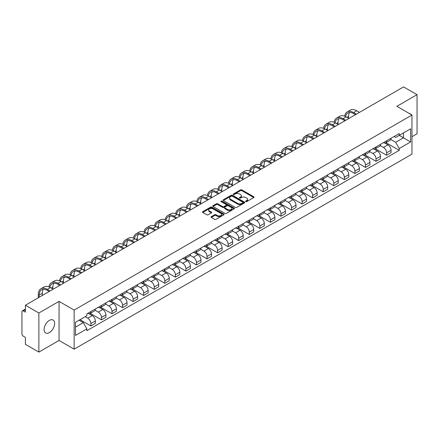 <?xml version="1.0" encoding="UTF-8"?>
<svg xmlns="http://www.w3.org/2000/svg" width="439" height="439" viewBox="0 0 439 439"><rect width="100%" height="100%" fill="white"/><g stroke="black" fill="none" stroke-linecap="round" stroke-linejoin="round"><path stroke-width="0.66" d="M245.785 201.627A0.658 0.379 0 0 0 246.718 201.627L253.78 197.55A0.938 0.543 0 0 0 254.055 197.171A0.938 0.543 0 0 0 253.78 196.787L241.818 189.878A0.938 0.543 0 0 0 240.49 189.878L233.427 193.956A0.658 0.379 0 0 0 233.235 194.225A0.658 0.379 0 0 0 233.427 194.493A0.658 0.379 0 0 0 234.355 194.493L235.271 193.967A3.007 1.734 0 0 1 239.524 193.967L240.523 194.543A3.007 1.734 0 0 1 241.401 195.767A3.007 1.734 0 0 1 240.523 196.996L239.606 197.523A0.658 0.379 0 0 0 239.414 197.791A0.658 0.379 0 0 0 239.606 198.06A0.658 0.379 0 0 0 240.539 198.06L241.45 197.534A3.007 1.734 0 0 1 245.703 197.534L246.702 198.11A3.007 1.734 0 0 1 247.58 199.339A3.007 1.734 0 0 1 246.702 200.563L245.785 201.089A0.658 0.379 0 0 0 245.593 201.358A0.658 0.379 0 0 0 245.785 201.627L245.785 201.089M49.371 332.597A7.468 4.313 120 0 0 54.249 326.018A7.468 4.313 120 0 0 53.103 320.031A7.468 4.313 120 0 0 49.371 320.404A7.468 4.313 120 0 0 44.493 326.984A7.468 4.313 120 0 0 45.634 332.965A7.468 4.313 120 0 0 49.371 332.597M411.085 114.53A7.468 4.313 120 0 0 410.289 113.811A7.468 4.313 120 0 0 409.269 113.481M211.313 216.657A0.938 0.543 0 0 0 211.038 217.042A0.938 0.543 0 0 0 211.313 217.426L214.671 219.363A0.938 0.543 0 0 0 215.999 219.363L223.841 214.836A0.938 0.543 0 0 0 224.115 214.451A0.938 0.543 0 0 0 223.841 214.067L211.878 207.164A0.938 0.543 0 0 0 210.55 207.164L202.708 211.691A0.938 0.543 0 0 0 202.434 212.075A0.938 0.543 0 0 0 202.708 212.46L206.764 214.797A0.938 0.543 0 0 0 208.091 214.797L211.45 212.86A0.938 0.543 0 0 0 211.724 212.476A0.938 0.543 0 0 0 211.45 212.092L209.436 210.934A2.513 1.449 0 0 1 208.701 209.908A2.513 1.449 0 0 1 210.254 208.563A2.513 1.449 0 0 1 212.992 208.882L220.866 213.425A2.513 1.449 0 0 1 221.602 214.451A2.513 1.449 0 0 1 220.054 215.796A2.513 1.449 0 0 1 217.31 215.478L215.999 214.72A0.938 0.543 0 0 0 214.671 214.72L211.313 216.657L211.313 217.426M74.147 310.082L59.051 301.368L38.873 313.012L25.402 305.237L403.578 86.9L417.05 94.676L396.878 106.326L411.974 115.04L74.147 310.082L74.147 349.17L411.974 154.127L411.974 115.04M235.337 207.433A0.938 0.543 0 0 0 236.665 207.433L244.507 202.906A0.938 0.543 0 0 0 244.781 202.522A0.938 0.543 0 0 0 244.507 202.138L232.544 195.229A0.938 0.543 0 0 0 231.216 195.229L223.374 199.756A0.938 0.543 0 0 0 223.1 200.14A0.938 0.543 0 0 0 223.374 200.524L235.337 207.433M221.344 201.77A0.658 0.379 0 0 1 222.013 201.863L222.013 201.084L234.174 208.102A0.938 0.543 0 0 1 234.448 208.487A0.938 0.543 0 0 1 234.174 208.871L226.332 213.398A0.938 0.543 0 0 1 225.004 213.398L213.041 206.489L216.4 204.569L216.4 203.789L213.041 205.726A0.938 0.543 0 0 0 212.767 206.111A0.938 0.543 0 0 0 213.041 206.489L213.041 205.726M216.4 204.569A0.938 0.543 0 0 1 217.728 204.569L217.728 203.789A0.938 0.543 0 0 0 216.4 203.789M217.728 203.789L222.578 206.588A0.938 0.543 0 0 0 223.906 206.588L226.134 205.304A0.938 0.543 0 0 0 226.409 204.92A0.938 0.543 0 0 0 226.134 204.536L221.08 201.622A0.658 0.379 0 0 1 220.888 201.353A0.658 0.379 0 0 1 221.294 201.002A0.658 0.379 0 0 1 222.013 201.084M38.873 313.012L38.873 352.1L25.402 344.324L25.402 337.404L23.305 336.192A1.915 1.103 -120 0 1 21.95 333.849L21.95 311.723A1.915 1.103 -120 0 1 22.345 310.85L25.402 309.083M411.974 136.694L417.05 133.763L417.05 94.676M38.873 352.1L59.051 340.455L74.147 349.17M25.402 305.237L25.402 312.156L23.305 310.944A1.915 1.103 -120 0 0 22.345 310.85M386.583 140.837A4.406 2.541 60 0 1 385.672 142.818L390.139 140.233A4.406 2.541 -120 0 0 391.05 138.258M380.245 145.583L383.472 147.444A4.406 2.541 60 0 1 386.583 152.838L391.056 150.259A4.406 2.541 -120 0 0 387.939 144.865L384.74 143.015M391.056 150.259L391.056 152.64L386.583 155.225L375.383 148.755M385.672 142.818A4.406 2.541 60 0 1 383.505 142.615M386.583 152.838L386.583 155.225M376.025 146.933A4.406 2.541 60 0 1 375.109 148.914L379.581 146.335A4.406 2.541 -120 0 0 380.492 144.354M364.82 154.852L376.025 161.322L380.492 158.742L380.492 156.355A4.406 2.541 -120 0 0 377.375 150.961L374.182 149.117M375.109 148.914A4.406 2.541 60 0 1 372.941 148.717M369.682 151.68L372.909 153.54A4.406 2.541 60 0 1 376.025 158.934L376.025 161.322M365.462 153.035A4.406 2.541 60 0 1 364.551 155.011L369.018 152.432A4.406 2.541 -120 0 0 369.929 150.456M354.262 160.948L365.462 167.418L369.929 164.839L369.929 162.452A4.406 2.541 -120 0 0 366.817 157.058L363.618 155.214M364.551 155.011A4.406 2.541 60 0 1 362.384 154.813M359.118 157.777L362.351 159.637A4.406 2.541 60 0 1 365.462 165.031L365.462 167.418M354.899 159.132A4.406 2.541 60 0 1 353.988 161.108L358.454 158.528A4.406 2.541 -120 0 0 359.371 156.553M343.699 167.05L354.899 173.515L359.371 170.936L359.371 168.549A4.406 2.541 -120 0 0 356.254 163.154L353.055 161.311M353.988 161.108A4.406 2.541 60 0 1 351.82 160.91M348.561 163.873L351.787 165.739A4.406 2.541 60 0 1 354.899 171.133L354.899 173.515M344.341 165.229A4.406 2.541 60 0 1 343.43 167.204L347.897 164.625A4.406 2.541 -120 0 0 348.807 162.649M333.141 173.147L344.341 179.611L348.807 177.032L348.807 174.651A4.406 2.541 -120 0 0 345.696 169.256L342.497 167.407M343.43 167.204A4.406 2.541 60 0 1 341.262 167.007M337.997 169.97L341.224 171.836A4.406 2.541 60 0 1 344.341 177.23L344.341 179.611M333.777 171.325A4.406 2.541 60 0 1 332.866 173.301L337.333 170.722A4.406 2.541 -120 0 0 338.244 168.746M322.577 179.244L333.777 185.708L338.244 183.129L338.244 180.747A4.406 2.541 -120 0 0 335.133 175.353L331.933 173.504M332.866 173.301A4.406 2.541 60 0 1 330.699 173.103M327.439 176.066L330.666 177.932A4.406 2.541 60 0 1 333.777 183.326L333.777 185.708M323.219 177.422A4.406 2.541 60 0 1 322.303 179.403L326.775 176.818A4.406 2.541 -120 0 0 327.686 174.843M312.014 185.34L323.219 191.805L327.686 189.225L327.686 186.844A4.406 2.541 -120 0 0 324.569 181.45L321.375 179.6M322.303 179.403A4.406 2.541 60 0 1 320.135 179.2M316.876 182.169L320.102 184.029A4.406 2.541 60 0 1 323.219 189.423L323.219 191.805M312.656 183.518A4.406 2.541 60 0 1 311.745 185.499L316.212 182.92A4.406 2.541 -120 0 0 317.123 180.939M301.456 191.437L312.656 197.907L317.123 195.328L317.123 192.94A4.406 2.541 -120 0 0 314.011 187.546L310.812 185.702M311.745 185.499A4.406 2.541 60 0 1 309.577 185.296M306.312 188.265L309.539 190.125A4.406 2.541 60 0 1 312.656 195.52L312.656 197.907M302.092 189.621A4.406 2.541 60 0 1 301.181 191.596L305.648 189.017A4.406 2.541 -120 0 0 306.565 187.036M290.892 197.534L302.092 204.003L306.565 201.424L306.565 199.037A4.406 2.541 -120 0 0 303.448 193.643L300.249 191.799M301.181 191.596A4.406 2.541 60 0 1 299.014 191.399M295.754 194.362L298.981 196.222A4.406 2.541 60 0 1 302.092 201.616L302.092 204.003M291.534 195.717A4.406 2.541 60 0 1 290.623 197.693L295.09 195.114A4.406 2.541 -120 0 0 296.001 193.138M280.334 203.636L291.534 210.1L296.001 207.521L296.001 205.134A4.406 2.541 -120 0 0 292.89 199.74L289.691 197.896M290.623 197.693A4.406 2.541 60 0 1 288.45 197.495M285.191 200.458L288.418 202.324A4.406 2.541 60 0 1 291.534 207.713L291.534 210.1M280.971 201.814A4.406 2.541 60 0 1 280.06 203.789L284.527 201.21A4.406 2.541 -120 0 0 285.438 199.235M269.771 209.732L280.971 216.197L285.438 213.617L285.438 211.236A4.406 2.541 -120 0 0 282.326 205.842L279.127 203.992M280.06 203.789A4.406 2.541 60 0 1 277.892 203.592M274.633 206.555L277.86 208.421A4.406 2.541 60 0 1 280.971 213.815L280.971 216.197M270.413 207.91A4.406 2.541 60 0 1 269.497 209.886L273.969 207.307A4.406 2.541 -120 0 0 274.88 205.331M259.208 215.829L270.413 222.293L274.88 219.714L274.88 217.332A4.406 2.541 -120 0 0 271.763 211.938L268.569 210.089M269.497 209.886A4.406 2.541 60 0 1 267.329 209.688M264.069 212.652L267.296 214.517A4.406 2.541 60 0 1 270.413 219.912L270.413 222.293M259.85 214.007A4.406 2.541 60 0 1 258.939 215.988L263.405 213.403A4.406 2.541 -120 0 0 264.316 211.428M248.65 221.925L259.85 228.39L264.316 225.811L264.316 223.429A4.406 2.541 -120 0 0 261.205 218.035L258.006 216.186M258.939 215.988A4.406 2.541 60 0 1 256.771 215.785M253.506 218.748L256.733 220.614A4.406 2.541 60 0 1 259.85 226.008L259.85 228.39M249.286 220.104A4.406 2.541 60 0 1 248.375 222.085L252.842 219.505A4.406 2.541 -120 0 0 253.758 217.524M238.086 228.022L249.286 234.492L253.758 231.913L253.758 229.526A4.406 2.541 -120 0 0 250.642 224.131L247.442 222.288M248.375 222.085A4.406 2.541 60 0 1 246.208 221.882M242.948 224.85L246.175 226.711A4.406 2.541 60 0 1 249.286 232.105L249.286 234.492M238.728 226.206A4.406 2.541 60 0 1 237.817 228.181L242.284 225.602A4.406 2.541 -120 0 0 243.195 223.621M227.528 234.119L238.728 240.588L243.195 238.009L243.195 235.622A4.406 2.541 -120 0 0 240.084 230.228L236.884 228.384M237.817 228.181A4.406 2.541 60 0 1 235.644 227.984M232.385 230.947L235.611 232.807A4.406 2.541 60 0 1 238.728 238.201L238.728 240.588M228.165 232.302A4.406 2.541 60 0 1 227.254 234.278L231.721 231.699A4.406 2.541 -120 0 0 232.632 229.723M216.965 240.215L228.165 246.685L232.632 244.106L232.632 241.719A4.406 2.541 -120 0 0 229.52 236.325L226.321 234.481M227.254 234.278A4.406 2.541 60 0 1 225.086 234.08M221.827 237.044L225.053 238.904A4.406 2.541 60 0 1 228.165 244.298L228.165 246.685M217.607 238.399A4.406 2.541 60 0 1 216.69 240.374L221.163 237.795A4.406 2.541 -120 0 0 222.074 235.82M206.401 246.317L217.607 252.782L222.074 250.203L222.074 247.821A4.406 2.541 -120 0 0 218.957 242.427L215.758 240.577M216.69 240.374A4.406 2.541 60 0 1 214.523 240.177M211.263 243.14L214.49 245.006A4.406 2.541 60 0 1 217.607 250.4L217.607 252.782M207.043 244.496A4.406 2.541 60 0 1 206.132 246.471L210.599 243.892A4.406 2.541 -120 0 0 211.51 241.916M195.843 252.414L207.043 258.878L211.51 256.299L211.51 253.918A4.406 2.541 -120 0 0 208.399 248.523L205.2 246.674M206.132 246.471A4.406 2.541 60 0 1 203.965 246.274M200.7 249.237L203.926 251.103A4.406 2.541 60 0 1 207.043 256.497L207.043 258.878M196.48 250.592A4.406 2.541 60 0 1 195.569 252.568L200.036 249.989A4.406 2.541 -120 0 0 200.952 248.013M185.28 258.511L196.48 264.975L200.952 262.396L200.952 260.014A4.406 2.541 -120 0 0 197.835 254.62L194.636 252.771M195.569 252.568A4.406 2.541 60 0 1 193.401 252.37M190.142 255.333L193.369 257.199A4.406 2.541 60 0 1 196.48 262.593L196.48 264.975M185.922 256.689A4.406 2.541 60 0 1 185.011 258.67L189.478 256.091A4.406 2.541 -120 0 0 190.389 254.11M174.722 264.607L185.922 271.077L190.389 268.492L190.389 266.111A4.406 2.541 -120 0 0 187.272 260.717L184.078 258.873M185.011 258.67A4.406 2.541 60 0 1 182.838 258.467M179.578 261.435L182.805 263.296A4.406 2.541 60 0 1 185.922 268.69L185.922 271.077M175.359 262.791A4.406 2.541 60 0 1 174.448 264.766L178.914 262.187A4.406 2.541 -120 0 0 179.825 260.206M164.159 270.704L175.359 277.174L179.825 274.594L179.825 272.207A4.406 2.541 -120 0 0 176.714 266.813L173.515 264.969M174.448 264.766A4.406 2.541 60 0 1 172.28 264.569M169.02 267.532L172.247 269.392A4.406 2.541 60 0 1 175.359 274.787L175.359 277.174M164.795 268.887A4.406 2.541 60 0 1 163.884 270.863L168.356 268.284A4.406 2.541 -120 0 0 169.267 266.308M153.595 276.8L164.801 283.27L169.267 280.691L169.267 278.304A4.406 2.541 -120 0 0 166.151 272.91L162.951 271.066M163.884 270.863A4.406 2.541 60 0 1 161.717 270.665M158.457 273.629L161.684 275.489A4.406 2.541 60 0 1 164.801 280.883L164.801 283.27M154.237 274.984A4.406 2.541 60 0 1 153.326 276.96L157.793 274.38A4.406 2.541 -120 0 0 158.704 272.405M143.037 282.903L154.237 289.367L158.704 286.788L158.704 284.401A4.406 2.541 -120 0 0 155.593 279.012L152.393 277.163M153.326 276.96A4.406 2.541 60 0 1 151.159 276.762M147.894 279.725L151.12 281.591A4.406 2.541 60 0 1 154.237 286.985L154.237 289.367M143.674 281.081A4.406 2.541 60 0 1 142.763 283.056L147.23 280.477A4.406 2.541 -120 0 0 148.146 278.502M132.474 288.999L143.674 295.463L148.146 292.884L148.146 290.503A4.406 2.541 -120 0 0 145.029 285.109L141.83 283.259M142.763 283.056A4.406 2.541 60 0 1 140.595 282.859M137.336 285.822L140.562 287.688A4.406 2.541 60 0 1 143.674 293.082L143.674 295.463M133.116 287.177A4.406 2.541 60 0 1 132.199 289.153L136.672 286.574A4.406 2.541 -120 0 0 137.583 284.598M121.916 295.096L133.116 301.56L137.583 298.981L137.583 296.599A4.406 2.541 -120 0 0 134.466 291.205L131.272 289.356M132.199 289.153A4.406 2.541 60 0 1 130.032 288.955M126.772 291.919L129.999 293.784A4.406 2.541 60 0 1 133.116 299.178L133.116 301.56M122.552 293.274A4.406 2.541 60 0 1 121.641 295.255L126.108 292.676A4.406 2.541 -120 0 0 127.019 290.695M111.352 301.192L122.552 307.662L127.019 305.078L127.019 302.696A4.406 2.541 -120 0 0 123.908 297.302L120.709 295.458M121.641 295.255A4.406 2.541 60 0 1 119.474 295.052M116.209 298.021L119.441 299.881A4.406 2.541 60 0 1 122.552 305.275L122.552 307.662M111.989 299.371A4.406 2.541 60 0 1 111.078 301.352L115.55 298.772A4.406 2.541 -120 0 0 116.461 296.791M100.789 307.289L111.989 313.759L116.461 311.18L116.461 308.793A4.406 2.541 -120 0 0 113.344 303.398L110.145 301.555M111.078 301.352A4.406 2.541 60 0 1 108.91 301.154M105.651 304.117L108.877 305.978A4.406 2.541 60 0 1 111.989 311.372L111.989 313.759M101.431 305.473A4.406 2.541 60 0 1 100.52 307.448L104.987 304.869A4.406 2.541 -120 0 0 105.898 302.894M90.231 313.386L101.431 319.855L105.898 317.276L105.898 314.889A4.406 2.541 -120 0 0 102.786 309.495L99.587 307.651M100.52 307.448A4.406 2.541 60 0 1 98.352 307.251M95.087 310.214L98.314 312.074A4.406 2.541 60 0 1 101.431 317.468L101.431 319.855M90.868 311.569A4.406 2.541 60 0 1 89.957 313.545L94.423 310.966A4.406 2.541 -120 0 0 95.34 308.99M80.002 319.68L90.868 325.952L95.34 323.373L95.34 320.986A4.406 2.541 -120 0 0 92.223 315.592L89.024 313.748M89.957 313.545A4.406 2.541 60 0 1 87.789 313.347M85.182 316.689L87.756 318.176A4.406 2.541 60 0 1 90.868 323.57L90.868 325.952M394.068 136.518L395.654 137.44L410.619 128.797L403.441 132.94L403.441 137.791L395.654 142.285L390.803 139.481M75.503 327.126L83.289 322.632L86.873 328.844L75.503 335.412L75.503 322.275L86.873 315.712L86.873 313.874L399.243 133.527L399.243 135.366L410.619 141.934L399.243 148.497L395.654 142.285M410.619 128.797L410.619 141.934M86.873 328.844L86.873 330.682L399.243 150.336L399.243 148.497M59.051 301.368L59.051 340.455M83.289 322.632L79.091 320.207M385.947 142.659L399.243 150.336M246.049 201.72L246.702 201.347A3.007 1.734 0 0 0 247.58 200.118L247.58 199.339M241.401 195.767L241.401 196.551A3.007 1.734 0 0 1 240.523 197.78L239.87 198.154M253.78 196.787L253.78 197.55L241.818 190.663A0.938 0.543 0 0 0 240.49 190.663L233.691 194.587M244.507 202.138L244.507 202.906L232.544 196.013A0.938 0.543 0 0 0 231.216 196.013L223.391 200.535M242.844 202.791A0.658 0.379 0 0 0 243.041 202.522A0.658 0.379 0 0 0 242.844 202.253L232.346 196.189A0.658 0.379 0 0 0 231.419 196.189L230.453 196.749A3.007 1.734 0 0 0 229.57 197.973A3.007 1.734 0 0 0 230.453 199.202L237.631 203.345A3.007 1.734 0 0 0 241.884 203.345L242.844 202.791L242.844 203.57A0.658 0.379 0 0 0 243.041 203.301L243.041 202.522M229.57 197.973L229.57 198.757A3.007 1.734 0 0 0 230.453 199.986L230.453 199.202M242.844 203.57L241.884 204.13A3.007 1.734 0 0 1 237.631 204.13L230.453 199.986M217.728 204.569L222.578 207.367A0.938 0.543 0 0 0 223.906 207.367L226.134 206.083A0.938 0.543 0 0 0 226.409 205.699L226.409 204.92M222.013 201.863L234.163 208.876M227.611 209.496A2.513 1.449 0 0 0 230.354 209.809A2.513 1.449 0 0 0 231.902 208.47A2.513 1.449 0 0 0 231.166 207.444L228.395 205.842A0.938 0.543 0 0 0 227.062 205.842L224.839 207.126A0.938 0.543 0 0 0 224.565 207.51A0.938 0.543 0 0 0 224.839 207.894L227.611 209.496L227.611 210.276A2.513 1.449 0 0 0 230.354 210.588A2.513 1.449 0 0 0 231.902 209.249L231.902 208.47M224.565 207.51L224.565 208.289A0.938 0.543 0 0 0 224.839 208.673L224.839 207.894M227.611 210.276L224.839 208.673M221.602 214.451L221.602 215.236A2.513 1.449 0 0 1 220.054 216.575A2.513 1.449 0 0 1 217.31 216.262L215.999 215.505A0.938 0.543 0 0 0 214.671 215.505L211.329 217.431M208.701 209.908L208.701 210.687A2.513 1.449 0 0 0 209.436 211.713L209.436 210.934M211.433 212.866L209.436 211.713M223.841 214.067L223.841 214.836L211.878 207.943A0.938 0.543 0 0 0 210.55 207.943L202.719 212.465M345.603 116.571A11.491 6.634 60 0 1 347.836 113.004A11.491 6.634 60 0 1 353.582 113.575L355.475 114.672M359.47 112.362L356.693 110.76A12.736 7.353 -120 0 0 350.327 110.129L347.216 111.929A12.736 7.353 -120 0 0 344.692 116.159M356.358 114.162L353.582 112.56A12.736 7.353 -120 0 0 347.216 111.929M344.577 120.571L344.577 120.961M348.571 118.267L348.571 116.467A11.491 6.634 60 0 1 349.609 112.477M335.045 122.668A11.491 6.634 60 0 1 337.273 119.106A11.491 6.634 60 0 1 343.018 119.671L344.917 120.769M348.912 118.459L346.135 116.856A12.736 7.353 -120 0 0 339.77 116.231L336.653 118.025A12.736 7.353 -120 0 0 334.134 122.256M345.795 120.259L343.018 118.656A12.736 7.353 -120 0 0 336.653 118.025M334.013 126.668L334.013 127.058M338.008 124.363L338.008 122.563A11.491 6.634 60 0 1 339.045 118.579M324.481 128.764A11.491 6.634 60 0 1 326.715 125.203A11.491 6.634 60 0 1 332.46 125.768L334.353 126.866M338.348 124.561L335.572 122.958A12.736 7.353 -120 0 0 329.206 122.327L326.089 124.122A12.736 7.353 -120 0 0 323.57 128.358M335.231 126.355L332.46 124.753A12.736 7.353 -120 0 0 326.089 124.122M323.455 132.765L323.455 133.16M327.45 130.46L327.45 128.665A11.491 6.634 60 0 1 328.487 124.676M313.918 134.861A11.491 6.634 60 0 1 316.151 131.299A11.491 6.634 60 0 1 321.897 131.87L323.79 132.962M327.785 130.657L325.014 129.055A12.736 7.353 -120 0 0 318.643 128.424L315.531 130.218A12.736 7.353 -120 0 0 313.007 134.455M324.673 132.452L321.897 130.849A12.736 7.353 -120 0 0 315.531 130.218M312.892 138.867L312.892 139.256M316.887 136.556L316.887 134.762A11.491 6.634 60 0 1 317.924 130.773M303.36 140.963A11.491 6.634 60 0 1 305.593 137.396A11.491 6.634 60 0 1 311.333 137.967L313.232 139.059M317.227 136.754L314.45 135.152A12.736 7.353 -120 0 0 308.085 134.521L304.968 136.32A12.736 7.353 -120 0 0 302.449 140.551M314.11 138.554L311.333 136.952A12.736 7.353 -120 0 0 304.968 136.32M302.334 144.963L302.334 145.353M306.323 142.653L306.323 140.859A11.491 6.634 60 0 1 307.366 136.869M292.797 147.06A11.491 6.634 60 0 1 295.03 143.493A11.491 6.634 60 0 1 300.775 144.063L302.669 145.155M306.663 142.851L303.887 141.248A12.736 7.353 -120 0 0 297.521 140.617L294.41 142.417A12.736 7.353 -120 0 0 291.886 146.648M303.552 144.65L300.775 143.048A12.736 7.353 -120 0 0 294.41 142.417M291.77 151.06L291.77 151.45M295.765 148.755L295.765 146.955A11.491 6.634 60 0 1 296.802 142.966M282.239 153.156A11.491 6.634 60 0 1 284.467 149.589A11.491 6.634 60 0 1 290.212 150.16L292.111 151.257M296.106 148.947L293.329 147.345A12.736 7.353 -120 0 0 286.958 146.714L283.846 148.514A12.736 7.353 -120 0 0 281.328 152.745M292.989 150.747L290.212 149.145A12.736 7.353 -120 0 0 283.846 148.514M281.207 157.157L281.207 157.546M285.202 154.852L285.202 153.052A11.491 6.634 60 0 1 286.239 149.062M271.675 159.253A11.491 6.634 60 0 1 273.909 155.691A11.491 6.634 60 0 1 279.654 156.257L281.547 157.354M285.542 155.044L282.765 153.441A12.736 7.353 -120 0 0 276.4 152.81L273.283 154.61A12.736 7.353 -120 0 0 270.764 158.841M282.425 156.844L279.654 155.241A12.736 7.353 -120 0 0 273.283 154.61M270.649 163.253L270.649 163.643M274.644 160.948L274.644 159.148A11.491 6.634 60 0 1 275.681 155.165M261.112 165.349A11.491 6.634 60 0 1 263.345 161.788A11.491 6.634 60 0 1 269.091 162.353L270.984 163.451M274.979 161.146L272.207 159.544A12.736 7.353 -120 0 0 265.836 158.913L262.725 160.707A12.736 7.353 -120 0 0 260.201 164.943M271.867 162.94L269.091 161.338A12.736 7.353 -120 0 0 262.725 160.707M260.086 169.35L260.086 169.745M264.08 167.045L264.08 165.251A11.491 6.634 60 0 1 265.118 161.261M250.554 171.446A11.491 6.634 60 0 1 252.787 167.885A11.491 6.634 60 0 1 258.527 168.455L260.426 169.547M264.421 167.243L261.644 165.64A12.736 7.353 -120 0 0 255.278 165.009L252.162 166.804A12.736 7.353 -120 0 0 249.643 171.04M261.304 169.037L258.527 167.435A12.736 7.353 -120 0 0 252.162 166.804M249.528 175.452L249.528 175.841M253.517 173.142L253.517 171.347A11.491 6.634 60 0 1 254.56 167.358M239.99 177.548A11.491 6.634 60 0 1 242.224 173.981A11.491 6.634 60 0 1 247.969 174.552L249.862 175.644M253.857 173.339L251.081 171.737A12.736 7.353 -120 0 0 244.715 171.106L241.604 172.906A12.736 7.353 -120 0 0 239.079 177.136M250.746 175.139L247.969 173.537A12.736 7.353 -120 0 0 241.604 172.906M238.964 181.548L238.964 181.938M242.959 179.238L242.959 177.444A11.491 6.634 60 0 1 243.996 173.454M229.432 183.645A11.491 6.634 60 0 1 231.66 180.078A11.491 6.634 60 0 1 237.406 180.648L239.304 181.741M243.299 179.436L240.523 177.833A12.736 7.353 -120 0 0 234.152 177.202L231.04 179.002A12.736 7.353 -120 0 0 228.516 183.233M240.182 181.236L237.406 179.633A12.736 7.353 -120 0 0 231.04 179.002M228.401 187.645L228.401 188.035M232.396 185.34L232.396 183.54A11.491 6.634 60 0 1 233.433 179.551M218.869 189.741A11.491 6.634 60 0 1 221.102 186.174A11.491 6.634 60 0 1 226.848 186.745L228.741 187.837M232.736 185.532L229.959 183.93A12.736 7.353 -120 0 0 223.594 183.299L220.477 185.099A12.736 7.353 -120 0 0 217.958 189.33M229.619 187.332L226.848 185.73A12.736 7.353 -120 0 0 220.477 185.099M217.843 193.742L217.843 194.131M221.838 191.437L221.838 189.637A11.491 6.634 60 0 1 222.875 185.648M208.305 195.838A11.491 6.634 60 0 1 210.539 192.277A11.491 6.634 60 0 1 216.284 192.842L218.178 193.939M222.172 191.629L219.396 190.027A12.736 7.353 -120 0 0 213.03 189.396L209.919 191.195A12.736 7.353 -120 0 0 207.395 195.426M219.061 193.429L216.284 191.827A12.736 7.353 -120 0 0 209.919 191.195M207.279 199.838L207.279 200.228M211.274 197.534L211.274 195.734A11.491 6.634 60 0 1 212.311 191.75M197.748 201.935A11.491 6.634 60 0 1 199.981 198.373A11.491 6.634 60 0 1 205.721 198.938L207.62 200.036M211.614 197.731L208.838 196.129A12.736 7.353 -120 0 0 202.472 195.498L199.355 197.292A12.736 7.353 -120 0 0 196.837 201.523M208.498 199.525L205.721 197.923A12.736 7.353 -120 0 0 199.355 197.292M196.721 205.935L196.721 206.33M200.711 203.63L200.711 201.83A11.491 6.634 60 0 1 201.748 197.846M187.184 208.031A11.491 6.634 60 0 1 189.418 204.47A11.491 6.634 60 0 1 195.163 205.04L197.056 206.132M201.051 203.828L198.274 202.225A12.736 7.353 -120 0 0 191.909 201.594L188.797 203.389A12.736 7.353 -120 0 0 186.273 207.625M197.94 205.622L195.163 204.02A12.736 7.353 -120 0 0 188.797 203.389M186.158 212.037L186.158 212.427M190.153 209.727L190.153 207.932A11.491 6.634 60 0 1 191.19 203.943M176.626 214.133A11.491 6.634 60 0 1 178.854 210.566A11.491 6.634 60 0 1 184.599 211.137L186.498 212.229M190.488 209.924L187.716 208.322A12.736 7.353 -120 0 0 181.345 207.691L178.234 209.491A12.736 7.353 -120 0 0 175.71 213.722M187.376 211.724L184.599 210.116A12.736 7.353 -120 0 0 178.234 209.491M175.595 218.134L175.595 218.523M179.589 215.823L179.589 214.029A11.491 6.634 60 0 1 180.627 210.04M166.063 220.23A11.491 6.634 60 0 1 168.296 216.663A11.491 6.634 60 0 1 174.042 217.234L175.935 218.326M179.93 216.021L177.153 214.419A12.736 7.353 -120 0 0 170.787 213.788L167.671 215.587A12.736 7.353 -120 0 0 165.152 219.818M176.813 217.821L174.042 216.218A12.736 7.353 -120 0 0 167.671 215.587M165.037 224.23L165.037 224.62M169.031 221.925L169.031 220.126A11.491 6.634 60 0 1 170.069 216.136M155.499 226.326A11.491 6.634 60 0 1 157.733 222.76A11.491 6.634 60 0 1 163.478 223.33L165.371 224.422M169.366 222.118L166.59 220.515A12.736 7.353 -120 0 0 160.224 219.884L157.113 221.684A12.736 7.353 -120 0 0 154.588 225.915M166.255 223.917L163.478 222.315A12.736 7.353 -120 0 0 157.113 221.684M154.473 230.327L154.473 230.716M158.468 228.022L158.468 226.222A11.491 6.634 60 0 1 159.505 222.233M144.941 232.423A11.491 6.634 60 0 1 147.175 228.856A11.491 6.634 60 0 1 152.915 229.427L154.813 230.524M158.808 228.214L156.032 226.612A12.736 7.353 -120 0 0 149.666 225.981L146.549 227.781A12.736 7.353 -120 0 0 144.03 232.011M155.691 230.014L152.915 228.412A12.736 7.353 -120 0 0 146.549 227.781M143.91 236.423L143.91 236.813M147.905 234.119L147.905 232.319A11.491 6.634 60 0 1 148.942 228.335M134.378 238.52A11.491 6.634 60 0 1 136.611 234.958A11.491 6.634 60 0 1 142.357 235.523L144.25 236.621M148.245 234.316L145.468 232.708A12.736 7.353 -120 0 0 139.103 232.083L135.986 233.877A12.736 7.353 -120 0 0 133.467 238.108M145.133 236.111L142.357 234.508A12.736 7.353 -120 0 0 135.986 233.877M133.352 242.52L133.352 242.915M137.347 240.215L137.347 238.415A11.491 6.634 60 0 1 138.384 234.431M123.82 244.616A11.491 6.634 60 0 1 126.048 241.055A11.491 6.634 60 0 1 131.793 241.626L133.692 242.718M137.681 240.413L134.91 238.811A12.736 7.353 -120 0 0 128.539 238.179L125.428 239.974A12.736 7.353 -120 0 0 122.904 244.21M134.57 242.207L131.793 240.605A12.736 7.353 -120 0 0 125.428 239.974M122.788 248.617L122.788 249.012M126.783 246.312L126.783 244.518A11.491 6.634 60 0 1 127.82 240.528M113.257 250.718A11.491 6.634 60 0 1 115.49 247.152A11.491 6.634 60 0 1 121.235 247.722L123.129 248.814M127.123 246.509L124.347 244.907A12.736 7.353 -120 0 0 117.981 244.276L114.864 246.076A12.736 7.353 -120 0 0 112.346 250.307M124.007 248.304L121.235 246.702A12.736 7.353 -120 0 0 114.864 246.076M112.23 254.719L112.23 255.108M116.225 252.409L116.225 250.614A11.491 6.634 60 0 1 117.262 246.625M102.693 256.815A11.491 6.634 60 0 1 104.926 253.248A11.491 6.634 60 0 1 110.672 253.819L112.565 254.911M116.56 252.606L113.783 251.004A12.736 7.353 -120 0 0 107.418 250.373L104.306 252.173A12.736 7.353 -120 0 0 101.782 256.403M113.449 254.406L110.672 252.804A12.736 7.353 -120 0 0 104.306 252.173M101.667 260.815L101.667 261.205M105.662 258.511L105.662 256.711A11.491 6.634 60 0 1 106.699 252.721M92.135 262.912A11.491 6.634 60 0 1 94.363 259.345A11.491 6.634 60 0 1 100.108 259.915L102.007 261.007M106.002 258.703L103.225 257.1A12.736 7.353 -120 0 0 96.86 256.469L93.743 258.269A12.736 7.353 -120 0 0 91.224 262.5M102.885 260.503L100.108 258.9A12.736 7.353 -120 0 0 93.743 258.269M91.103 266.912L91.103 267.302M95.098 264.607L95.098 262.807A11.491 6.634 60 0 1 96.136 258.818M81.572 269.008A11.491 6.634 60 0 1 83.805 265.441A11.491 6.634 60 0 1 89.551 266.012L91.444 267.11M95.439 264.799L92.662 263.197A12.736 7.353 -120 0 0 86.296 262.566L83.18 264.366A12.736 7.353 -120 0 0 80.661 268.597M92.327 266.599L89.551 264.997A12.736 7.353 -120 0 0 83.18 264.366M80.546 273.009L80.546 273.398M84.54 270.704L84.54 268.904A11.491 6.634 60 0 1 85.578 264.92M71.014 275.105A11.491 6.634 60 0 1 73.242 271.543A11.491 6.634 60 0 1 78.987 272.109L80.886 273.206M84.875 270.896L82.104 269.294A12.736 7.353 -120 0 0 75.733 268.668L72.622 270.462A12.736 7.353 -120 0 0 70.097 274.693M81.764 272.696L78.987 271.093A12.736 7.353 -120 0 0 72.622 270.462M69.982 279.105L69.982 279.495M73.977 276.8L73.977 275.001A11.491 6.634 60 0 1 75.014 271.017M60.45 281.201A11.491 6.634 60 0 1 62.684 277.64A11.491 6.634 60 0 1 68.424 278.205L70.322 279.303M74.317 276.998L71.541 275.396A12.736 7.353 -120 0 0 65.175 274.765L62.058 276.559A12.736 7.353 -120 0 0 59.539 280.795M71.2 278.792L68.424 277.19A12.736 7.353 -120 0 0 62.058 276.559M59.424 285.202L59.424 285.597M63.419 282.897L63.419 281.103A11.491 6.634 60 0 1 64.456 277.113M49.887 287.304A11.491 6.634 60 0 1 52.12 283.737A11.491 6.634 60 0 1 57.866 284.307L59.759 285.399M63.754 283.095L60.977 281.492A12.736 7.353 -120 0 0 54.612 280.861L51.5 282.661A12.736 7.353 -120 0 0 48.976 286.892M60.642 284.889L57.866 283.287A12.736 7.353 -120 0 0 51.5 282.661M48.861 291.304L48.861 291.694M52.856 288.994L52.856 287.199A11.491 6.634 60 0 1 53.893 283.21M39.181 297.28L39.181 295.096A11.491 6.634 60 0 1 41.557 289.833A11.491 6.634 60 0 1 47.302 290.404L49.201 291.496M53.196 289.191L50.419 287.589A12.736 7.353 -120 0 0 44.054 286.958L40.937 288.758A12.736 7.353 -120 0 0 38.297 294.585L38.297 297.79M50.079 290.991L47.302 289.389A12.736 7.353 -120 0 0 40.937 288.758M42.292 295.485L42.292 293.296A11.491 6.634 60 0 1 43.329 289.306M101.431 317.468L105.898 314.889M111.989 311.372L116.461 308.793M122.552 305.275L127.019 302.696M133.116 299.178L137.583 296.599M143.674 293.082L148.146 290.503M154.237 286.985L158.704 284.401M164.801 280.883L169.267 278.304M175.359 274.787L179.825 272.207M185.922 268.69L190.389 266.111M196.48 262.593L200.952 260.014M207.043 256.497L211.51 253.918M217.607 250.4L222.074 247.821M228.165 244.298L232.632 241.719M238.728 238.201L243.195 235.622M249.286 232.105L253.758 229.526M259.85 226.008L264.316 223.429M270.413 219.912L274.88 217.332M280.971 213.815L285.438 211.236M291.534 207.713L296.001 205.134M302.092 201.616L306.565 199.037M312.656 195.52L317.123 192.94M323.219 189.423L327.686 186.844M333.777 183.326L338.244 180.747M344.341 177.23L348.807 174.651M354.899 171.133L359.371 168.549M365.462 165.031L369.929 162.452M376.025 158.934L380.492 156.355M90.868 323.57L95.34 320.986M87.756 318.176L92.223 315.592M98.314 312.074L102.786 309.495M108.877 305.978L113.344 303.398M119.441 299.881L123.908 297.302M129.999 293.784L134.466 291.205M140.562 287.688L145.029 285.109M151.12 281.591L155.593 279.012M161.684 275.489L166.151 272.91M172.247 269.392L176.714 266.813M182.805 263.296L187.272 260.717M193.369 257.199L197.835 254.62M203.926 251.103L208.399 248.523M214.49 245.006L218.957 242.427M225.053 238.904L229.52 236.325M235.611 232.807L240.084 230.228M246.175 226.711L250.642 224.131M256.733 220.614L261.205 218.035M267.296 214.517L271.763 211.938M277.86 208.421L282.326 205.842M288.418 202.324L292.89 199.74M298.981 196.222L303.448 193.643M309.539 190.125L314.011 187.546M320.102 184.029L324.569 181.45M330.666 177.932L335.133 175.353M341.224 171.836L345.696 169.256M351.787 165.739L356.254 163.154M362.351 159.637L366.817 157.058M372.909 153.54L377.375 150.961M383.472 147.444L387.939 144.865M25.402 309.731L23.305 310.944M246.702 201.347L246.702 200.563M239.606 198.06L239.606 197.523M240.523 197.78L240.523 196.996M233.427 194.493L233.427 193.956M240.49 190.663L240.49 189.878M241.818 190.663L241.818 189.878M223.374 200.524L223.374 199.756M231.216 196.013L231.216 195.229M232.544 196.013L232.544 195.229M237.631 204.13L237.631 203.345M241.884 204.13L241.884 203.345M222.578 207.367L222.578 206.588M223.906 207.367L223.906 206.588M226.134 206.083L226.134 205.304M234.174 208.871L234.174 208.102M214.671 215.505L214.671 214.72M215.999 215.505L215.999 214.72M217.31 216.262L217.31 215.478M211.45 212.86L211.45 212.092M202.708 212.46L202.708 211.691M210.55 207.943L210.55 207.164M211.878 207.943L211.878 207.164M353.582 112.56L356.693 110.76M347.013 117.367L348.571 116.467M343.018 118.656L346.135 116.856M336.455 123.463L338.008 122.563M332.46 124.753L335.572 122.958M325.892 129.56L327.45 128.665M321.897 130.849L325.014 129.055M315.328 135.662L316.887 134.762M311.333 136.952L314.45 135.152M304.77 141.759L306.323 140.859M300.775 143.048L303.887 141.248M294.207 147.855L295.765 146.955M290.212 149.145L293.329 147.345M283.649 153.952L285.202 153.052M279.654 155.241L282.765 153.441M273.085 160.048L274.644 159.148M269.091 161.338L272.207 159.544M262.522 166.145L264.08 165.251M258.527 167.435L261.644 165.64M251.964 172.242L253.517 171.347M247.969 173.537L251.081 171.737M241.401 178.344L242.959 177.444M237.406 179.633L240.523 177.833M230.843 184.44L232.396 183.54M226.848 185.73L229.959 183.93M220.279 190.537L221.838 189.637M216.284 191.827L219.396 190.027M209.716 196.634L211.274 195.734M205.721 197.923L208.838 196.129M199.158 202.73L200.711 201.83M195.163 204.02L198.274 202.225M188.594 208.827L190.153 207.932M184.599 210.116L187.716 208.322M178.031 214.929L179.589 214.029M174.042 216.218L177.153 214.419M167.473 221.026L169.031 220.126M163.478 222.315L166.59 220.515M156.91 227.122L158.468 226.222M152.915 228.412L156.032 226.612M146.352 233.219L147.905 232.319M142.357 234.508L145.468 232.708M135.788 239.315L137.347 238.415M131.793 240.605L134.91 238.811M125.225 245.412L126.783 244.518M121.235 246.702L124.347 244.907M114.667 251.514L116.225 250.614M110.672 252.804L113.783 251.004M104.103 257.611L105.662 256.711M100.108 258.9L103.225 257.1M93.545 263.707L95.098 262.807M89.551 264.997L92.662 263.197M82.982 269.804L84.54 268.904M78.987 271.093L82.104 269.294M72.419 275.901L73.977 275.001M68.424 277.19L71.541 275.396M61.861 281.997L63.419 281.103M57.866 283.287L60.977 281.492M51.297 288.099L52.856 287.199M47.302 289.389L50.419 287.589M39.181 295.096L42.292 293.296"/></g></svg>
